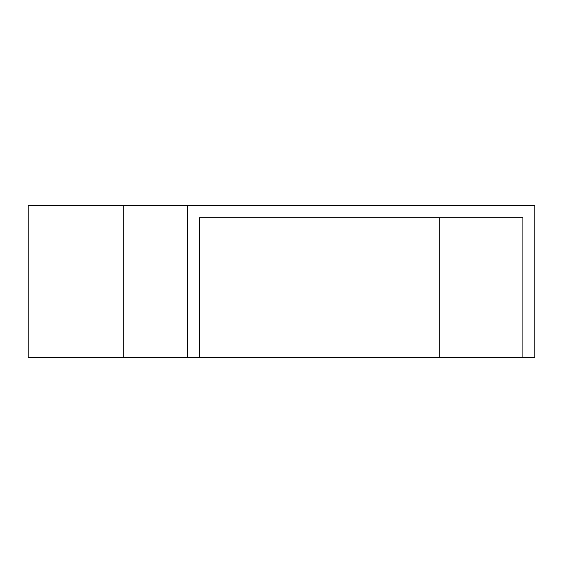 <?xml version="1.0" encoding="UTF-8"?>
<svg xmlns="http://www.w3.org/2000/svg" width="563" height="563" viewBox="0 0 563 563"><rect width="100%" height="100%" fill="white"/><g stroke="black" fill="none" stroke-linecap="round" stroke-linejoin="round"><path stroke-width="0.84" d="M439.246 357.188L439.246 217.761L199.443 217.761L522.9 217.761L522.9 357.188L28.15 357.188L28.15 205.812L187.493 205.812L187.493 357.188M522.9 357.188L534.85 357.188L534.85 205.812L187.493 205.812M199.443 217.761L199.443 357.188M123.754 205.812L123.754 357.188"/></g></svg>
